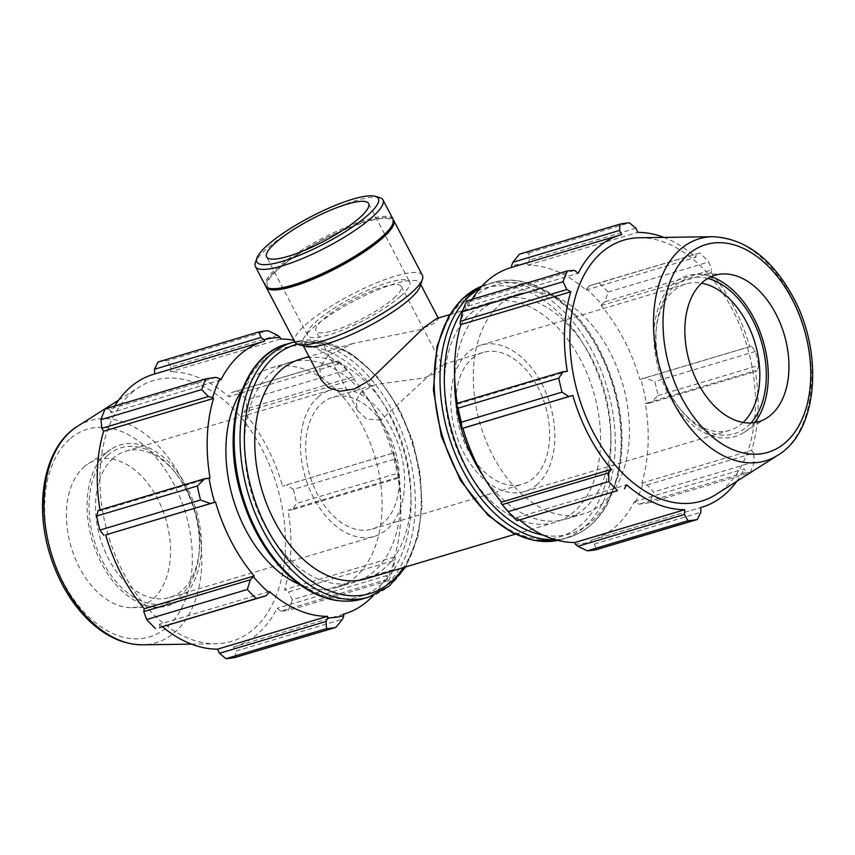 <?xml version="1.0" encoding="UTF-8"?>
<svg xmlns="http://www.w3.org/2000/svg" width="855" height="855" viewBox="0 0 855 855"><rect width="100%" height="100%" fill="white"/><g stroke="black" fill="none" stroke-linecap="round" stroke-linejoin="round"><path stroke-width="0.64" stroke-dasharray="4.28 3.21" d="M300.084 359.26A114.591 73.979 -106.6 0 1 403.752 447.902A114.591 73.979 -106.6 0 1 365.63 578.867M436.916 318.423L438.497 318.552L434.522 323.179L419.185 329.934L352.901 343.496L327.433 356.15L319.695 367.992L321.149 379.898M470.71 313.39A114.591 73.979 -106.6 0 1 489.733 302.649A114.591 73.979 -106.6 0 1 593.402 391.291A114.591 73.979 -106.6 0 1 555.28 522.266A114.591 73.979 -106.6 0 1 457.136 449.367A114.591 73.979 -106.6 0 1 470.71 313.39M650.591 402.844L646.327 403.517A143.619 92.725 73.4 0 0 640.769 379.182L644.905 377.985L654.802 381.49A152.789 98.646 -106.6 0 1 658.008 395.523L650.591 402.844L757.167 371.027L755.221 370.707L645.322 403.517A142.09 91.742 -106.6 0 1 641.806 483.107L646.957 484.999L653.754 491.903A152.789 98.646 -106.6 0 1 649.447 502.708L639.326 504.151L635.308 502.719A143.619 92.725 73.4 0 0 642.778 483.962M646.327 403.517L645.322 403.517M635.308 502.719L634.41 501.661A142.09 91.742 -106.6 0 1 592.013 539.997A142.09 91.742 -106.6 0 1 590.816 540.339L591.243 541.813L594.332 544.079L596.662 549.551M575.116 543.994A143.619 92.725 73.4 0 0 591.243 541.813M519.626 520.086A142.09 91.742 -106.6 0 1 516.719 517.617L516.345 518.835L517.841 520.62M501.009 503.178A143.619 92.725 73.4 0 0 516.345 518.835M456.399 404.169L457.414 404.169A142.09 91.742 -106.6 0 1 457.275 403.314M466.702 300.971L467.877 302.2L467.429 304.968A143.619 92.725 73.4 0 0 459.958 323.724M467.429 304.968L468.316 306.026A142.09 91.742 -106.6 0 1 472.013 299.389M510.724 267.679A142.09 91.742 -106.6 0 1 511.91 267.337L621.82 234.537M519.487 254.138A152.789 98.646 -106.6 0 1 528.796 252.877L529.352 260.038L527.621 263.693A143.619 92.725 73.4 0 0 511.493 265.873M527.621 263.693L527.877 265.178A142.09 91.742 -106.6 0 1 586.006 290.069L589.362 285.73L599.184 283.005A152.789 98.646 -106.6 0 1 608.033 292.036L605.03 301.73L601.728 304.508A143.619 92.725 73.4 0 0 586.38 288.851M601.728 304.508L601.193 305.566A142.09 91.742 -106.6 0 1 639.818 379.438L640.769 379.182M499.577 304.775A114.591 73.979 -106.6 0 1 518.59 294.035A114.591 73.979 -106.6 0 1 622.258 382.677A114.591 73.979 -106.6 0 1 584.147 513.652A114.591 73.979 -106.6 0 1 485.993 440.752A114.591 73.979 -106.6 0 1 499.577 304.775M658.008 395.523L758.663 365.48L757.167 371.027M634.41 501.661L744.32 468.861L745.902 472.334L639.326 504.151M649.447 502.708L750.092 472.665L745.902 472.334M457.414 404.169L567.314 371.359M574.453 270.383L467.877 302.2M468.316 306.026L578.226 273.215M528.796 252.877L629.44 222.824M635.928 228.221L529.352 260.038M601.193 305.566L711.093 272.756L711.606 269.913L605.03 301.73M608.033 292.036L708.688 261.993L711.606 269.913M707.801 278.441A80.979 52.283 73.4 0 0 674.531 286.147A80.979 52.283 73.4 0 0 656.405 327.347A80.979 52.283 73.4 0 0 681.146 410.24A80.979 52.283 73.4 0 0 750.936 422.979M743.123 422.456A76.394 49.323 -106.6 0 1 742.3 423.204A76.394 49.323 -106.6 0 1 729.625 430.364A76.394 49.323 -106.6 0 1 679.49 408.177A76.394 49.323 -106.6 0 1 656.148 329.987A76.394 49.323 -106.6 0 1 673.248 291.106A76.394 49.323 -106.6 0 1 685.924 283.956A76.394 49.323 -106.6 0 1 701.549 283.165M754.698 422.594A83.876 54.154 -106.6 0 1 749.033 428.676A83.876 54.154 -106.6 0 1 744.053 432.438A83.876 54.154 -106.6 0 1 666.291 390.03A83.876 54.154 -106.6 0 1 673.216 283.636A83.876 54.154 -106.6 0 1 696.846 274.305A83.876 54.154 -106.6 0 1 711.146 276.71M537.325 484.39A76.394 49.323 -106.6 0 1 524.649 491.54A76.394 49.323 -106.6 0 1 459.221 442.943A76.394 49.323 -106.6 0 1 468.273 352.292A76.394 49.323 -106.6 0 1 480.948 345.131A76.394 49.323 -106.6 0 1 546.377 393.738A76.394 49.323 -106.6 0 1 537.325 484.39M736.754 481.333A142.09 91.742 73.4 0 0 744.32 468.861M646.957 484.999L753.533 453.182L754.409 461.85A152.789 98.646 -106.6 0 1 750.092 472.665M753.533 453.182L751.705 450.307A142.09 91.742 73.4 0 0 755.221 370.707M644.905 377.985L751.481 346.179L755.446 351.448A152.789 98.646 -106.6 0 1 758.663 365.48M751.481 346.179L749.717 346.638A142.09 91.742 73.4 0 0 711.093 272.756M589.362 285.73L699.839 252.962A152.789 98.646 -106.6 0 1 708.688 261.993M695.938 253.924L695.917 257.259A142.09 91.742 73.4 0 0 663.95 237.412M639.508 237.754A136.148 87.905 -106.6 0 1 746.907 345.473A136.148 87.905 -106.6 0 1 716.127 494.436M594.332 544.079L700.908 512.263M754.409 461.85L653.754 491.903M755.446 351.448L654.802 381.49M699.839 252.962L599.184 283.005M454.742 379.641A114.591 73.979 -106.6 0 1 481.023 310.312A114.591 73.979 -106.6 0 1 500.036 299.571A114.591 73.979 -106.6 0 1 603.705 388.223A114.591 73.979 -106.6 0 1 565.593 519.188A114.591 73.979 -106.6 0 1 483.812 477.047M516.719 517.617L626.63 484.806M590.816 540.339L700.726 507.539L592.013 539.997M641.806 483.107L751.705 450.307M639.818 379.438L749.717 346.638M586.006 290.069L695.917 257.259M527.877 265.178L637.777 232.378M471.725 358.897A68.753 44.385 -106.6 0 1 483.139 352.452A68.753 44.385 -106.6 0 1 545.34 405.644A68.753 44.385 -106.6 0 1 522.469 484.219A68.753 44.385 -106.6 0 1 467.728 449.463A68.753 44.385 -106.6 0 1 471.725 358.897M398.74 478.009L397.222 473.371A152.789 98.646 73.4 0 0 394.016 459.338L393.396 453.022A143.619 92.725 -106.6 0 1 398.964 477.357L398.74 478.009L292.164 509.826L296.567 503.413L397.222 473.371M393.396 453.022L392.445 453.278A142.09 91.742 73.4 0 0 353.82 379.396L354.355 378.348L347.248 369.884A152.789 98.646 73.4 0 0 338.398 360.853L337.522 360.906L339.007 362.68A143.619 92.725 -106.6 0 1 354.355 378.348M339.007 362.68L338.644 363.909A142.09 91.742 73.4 0 0 293.981 340.354M373.368 595.465A142.09 91.742 73.4 0 0 387.048 575.501L387.935 576.548L387.486 579.327L388.662 580.556A152.789 98.646 73.4 0 0 392.969 569.74L395.405 557.802A143.619 92.725 -106.6 0 1 387.935 576.548M395.405 557.802L394.433 556.947A142.09 91.742 73.4 0 0 397.949 477.357L398.964 477.357M241.73 390.724A114.591 73.979 -106.6 0 1 252.204 378.615A114.591 73.979 -106.6 0 1 271.217 367.874A114.591 73.979 -106.6 0 1 374.885 456.517A114.591 73.979 -106.6 0 1 336.774 587.481A114.591 73.979 -106.6 0 1 299.581 584.542M392.445 453.278L282.535 486.089L393.054 453.161M394.016 459.338L293.361 489.381L286.478 484.977M394.433 556.947L284.533 589.758L288.541 591.981L395.117 560.175M392.969 569.74L292.314 599.783L288.541 591.981M343.443 614.179L233.543 646.989L235.905 651.061L342.481 619.255M235.221 657.431L235.905 651.061M269.346 591.457L159.447 624.257L159.415 627.602M264.548 341.177L154.637 373.977M338.644 363.909L228.734 396.709L230.946 392.723L337.522 360.906M338.398 360.853L230.946 392.723M113.063 458.323A76.394 49.323 73.4 0 0 104.011 548.974A76.394 49.323 73.4 0 0 169.44 597.57A76.394 49.323 73.4 0 0 182.115 590.41A76.394 49.323 73.4 0 0 199.215 551.539A76.394 49.323 73.4 0 0 175.874 473.339A76.394 49.323 73.4 0 0 125.738 451.162A76.394 49.323 73.4 0 0 113.063 458.323M107.634 455.362A80.979 52.283 -106.6 0 1 174.217 471.276A80.979 52.283 -106.6 0 1 198.959 554.168A80.979 52.283 -106.6 0 1 118.353 584.211A80.979 52.283 -106.6 0 1 107.634 455.362M106.319 452.851A83.876 54.154 -106.6 0 1 111.31 449.089A83.876 54.154 -106.6 0 1 189.073 491.497A83.876 54.154 -106.6 0 1 182.147 597.88A83.876 54.154 -106.6 0 1 158.506 607.221A83.876 54.154 -106.6 0 1 93.761 545.298A83.876 54.154 -106.6 0 1 106.319 452.851M318.028 397.137A76.394 49.323 -106.6 0 1 330.714 389.976A76.394 49.323 -106.6 0 1 396.143 438.583A76.394 49.323 -106.6 0 1 387.091 529.234A76.394 49.323 -106.6 0 1 374.415 536.384A76.394 49.323 -106.6 0 1 308.976 487.788A76.394 49.323 -106.6 0 1 318.028 397.137M216.037 377.376L109.451 409.182L105.261 408.85M220.943 379.855L111.043 412.666A142.09 91.742 -106.6 0 1 114.73 406.029M109.451 409.182L111.043 412.666M131.146 393.204A136.148 87.905 -106.6 0 1 139.237 387.091A136.148 87.905 -106.6 0 1 276.902 485.768A136.148 87.905 -106.6 0 1 215.855 643.762A136.148 87.905 -106.6 0 1 110.744 543.267A136.148 87.905 -106.6 0 1 131.146 393.204M153.451 374.33A142.09 91.742 -106.6 0 1 154.637 373.988M158.047 362.018A152.789 98.646 -106.6 0 1 167.356 360.757L268 330.714M277.512 335.213L170.925 367.019L167.356 360.757M170.925 367.019L170.594 371.818A142.09 91.742 -106.6 0 1 228.734 396.709M237.743 390.895A152.789 98.646 -106.6 0 1 246.593 399.926L347.248 369.884M353.19 376.895L246.614 408.711L246.593 399.926M246.614 408.711L243.91 412.206A142.09 91.742 -106.6 0 1 282.535 486.089M293.361 489.381A152.789 98.646 -106.6 0 1 296.567 503.413M292.164 509.826L288.05 510.157A142.09 91.742 -106.6 0 1 284.533 589.758M292.314 599.783A152.789 98.646 -106.6 0 1 288.007 610.598L388.662 580.556M387.486 579.327L280.91 611.133L288.007 610.598M280.91 611.133L277.138 608.311A142.09 91.742 -106.6 0 1 234.73 646.647A142.09 91.742 -106.6 0 1 233.543 646.989M162.354 626.726A142.09 91.742 -106.6 0 1 159.447 624.257M98.197 510.499L100.142 510.809A142.09 91.742 -106.6 0 1 99.992 509.954M210.041 478.009L100.142 510.809M387.048 575.501L277.138 608.311M397.949 477.357L288.05 510.157M353.82 379.396L243.91 412.206M280.504 339.018L170.594 371.818M270.757 373.069A114.591 73.979 -106.6 0 1 289.77 362.338A114.591 73.979 -106.6 0 1 393.439 450.98A114.591 73.979 -106.6 0 1 355.327 581.945A114.591 73.979 -106.6 0 1 257.173 509.046A114.591 73.979 -106.6 0 1 270.757 373.069M83.94 467.012A76.394 49.323 -106.6 0 1 88.482 463.581A76.394 49.323 -106.6 0 1 159.297 502.206A76.394 49.323 -106.6 0 1 152.992 599.109A76.394 49.323 -106.6 0 1 131.467 607.606A76.394 49.323 -106.6 0 1 72.493 551.219A76.394 49.323 -106.6 0 1 83.94 467.012M321.491 403.742A68.753 44.385 -106.6 0 1 332.894 397.297A68.753 44.385 -106.6 0 1 395.096 450.489A68.753 44.385 -106.6 0 1 372.224 529.063A68.753 44.385 -106.6 0 1 317.483 494.308A68.753 44.385 -106.6 0 1 321.491 403.742M380.935 420.094L366.624 419.046L357.497 410.379L355.926 400.835L361.387 391.836L375.911 384.461L424.176 377.91L439.545 371.797L442.794 365.79L440.122 365.299L380.935 420.094M379.673 197.58A71.97 15.818 -27.6 0 0 311.851 219.211A71.97 15.818 -27.6 0 0 255.389 262.549M393.054 219.19A71.97 15.818 -27.6 0 0 321.95 238.513A71.97 15.818 -27.6 0 0 265.499 285.869M400.76 296.097A57.574 12.654 -27.6 0 0 409.652 281.99A57.574 12.654 -27.6 0 0 371.188 288.744A57.574 12.654 -27.6 0 0 316.489 321.245A57.574 12.654 -27.6 0 0 307.597 335.342A57.574 12.654 -27.6 0 0 346.061 328.598A57.574 12.654 -27.6 0 0 400.76 296.097M393.845 298.16A48.126 10.581 -27.6 0 0 401.273 286.372A48.126 10.581 -27.6 0 0 369.125 292.015A48.126 10.581 -27.6 0 0 323.404 319.182A48.126 10.581 -27.6 0 0 315.976 330.971A48.126 10.581 -27.6 0 0 348.124 325.327A48.126 10.581 -27.6 0 0 393.845 298.16M419.912 286.66A66.209 14.556 -27.6 0 0 419.901 282.973A66.209 14.556 -27.6 0 0 354.483 300.746A66.209 14.556 -27.6 0 0 302.552 344.319A66.209 14.556 -27.6 0 0 305.577 346.435M422.402 275.321A71.97 15.818 -27.6 0 0 351.298 294.654A71.97 15.818 -27.6 0 0 294.847 342.011M393.321 219.842A71.97 15.818 -27.6 0 0 322.591 239.753A71.97 15.818 -27.6 0 0 265.884 286.457M392.445 225.025A70.538 15.508 -27.6 0 0 322.741 240.031A70.538 15.508 -27.6 0 0 270.64 288.701M555.323 539.687A132.931 85.821 73.4 0 0 568.596 537.421A132.931 85.821 73.4 0 0 598.393 349.877A132.931 85.821 73.4 0 0 492.555 282.674A132.931 85.821 73.4 0 0 480.211 288.05M472.505 298.587A129.875 83.843 -106.6 0 1 474.119 297.102A129.875 83.843 -106.6 0 1 599.066 350.593A129.875 83.843 -106.6 0 1 615.514 481.707A129.875 83.843 -106.6 0 1 543.107 535.112M463.26 309.35A129.875 83.843 -106.6 0 1 471.533 299.528M481.974 286.072A132.931 85.821 -106.6 0 1 486.719 284.416A132.931 85.821 -106.6 0 1 592.558 351.619A132.931 85.821 -106.6 0 1 562.761 539.163A132.931 85.821 -106.6 0 1 557.888 540.381L568.596 537.421C584.606 532.451 597.442 521.571 607.093 504.781L618.047 476.459C626.971 434.853 620.805 392.648 599.537 349.845C574.25 300.233 528.828 271.056 492.555 282.674L481.985 286.062M463.805 300.18A129.875 83.843 73.4 0 0 456.249 471.244A129.875 83.843 73.4 0 0 581.208 524.735A129.875 83.843 73.4 0 0 588.764 353.671A129.875 83.843 73.4 0 0 463.805 300.18M712.749 236.707A115.874 74.812 -106.6 0 1 791.58 297.337A115.874 74.812 -106.6 0 1 777.954 455.17M263.853 359.859A129.875 83.843 73.4 0 0 256.297 530.923A129.875 83.843 73.4 0 0 381.245 584.425A129.875 83.843 73.4 0 0 388.801 413.36A129.875 83.843 73.4 0 0 263.853 359.859M286.767 344.105A132.931 85.821 -106.6 0 1 392.595 411.308A132.931 85.821 -106.6 0 1 362.809 598.853M368.644 597.111A132.931 85.821 73.4 0 0 398.43 409.566A132.931 85.821 73.4 0 0 292.602 342.363M297.519 344.116A129.875 83.843 -106.6 0 1 399.114 410.282A129.875 83.843 -106.6 0 1 403.442 567.581M69.469 439.342A108.403 69.992 73.4 0 0 63.163 582.127A108.403 69.992 73.4 0 0 167.462 626.779A108.403 69.992 73.4 0 0 173.768 483.994A108.403 69.992 73.4 0 0 69.469 439.342M77.41 426.356A115.874 74.812 -106.6 0 1 182.008 479.292A115.874 74.812 -106.6 0 1 142.614 644.809M489.733 302.649L449.677 314.608M352.901 343.496L308.976 356.61M555.28 522.266L515.223 534.215M656.405 327.347L656.148 329.987M681.146 410.24L679.49 408.177M685.924 283.956L480.948 345.131M729.625 430.364L524.649 491.54M518.59 294.035L500.036 299.571M584.147 513.652L565.593 519.188M723.896 273.921L696.846 274.305M766.882 417.945L744.053 432.438M199.215 551.539L198.959 554.168M175.874 473.339L174.217 471.276M169.44 597.57L374.415 536.384M125.738 451.162L330.714 389.976M405.687 566.918L418.095 536.138L422.092 505.871L420.19 473.285L412.527 440.475L399.584 409.534L377.771 377.098L351.352 353.596L322.763 341.369L294.719 341.776M343.454 614.189L234.73 646.647M191.413 644.114L215.855 643.762M118.61 400.193L139.237 387.091M289.77 362.338L271.217 367.874M355.327 581.945L336.774 587.481M88.482 463.581L111.31 449.089M158.506 607.221L131.467 607.606M332.894 397.297L375.911 384.461M372.224 529.063L522.469 484.219M483.139 352.452L440.122 365.299M368.644 203.565L409.652 281.99M307.597 335.342L266.6 256.917M401.273 286.372L442.794 365.79M357.486 410.379L315.976 330.971M420.671 284.437L419.901 282.973M303.322 345.794L302.552 344.319"/><path stroke-width="1.28" d="M515.223 534.215L365.63 578.867A114.591 73.979 -106.6 0 1 267.487 505.968A114.591 73.979 -106.6 0 1 281.06 370.001A114.591 73.979 -106.6 0 1 300.084 359.26L308.976 356.61M303.322 345.794L321.149 379.898L328.352 387.561L340.119 391.291L354.344 388.961L369.681 380.293L424.337 327.23L436.916 318.423L449.677 314.608M700.726 507.539A142.09 91.742 73.4 0 0 701.912 507.197L700.726 507.549L700.908 512.263L697.306 519.498L596.662 549.551A152.789 98.646 -106.6 0 1 587.353 550.812L577.852 546.313L575.116 543.994L574.859 542.508A142.09 91.742 -106.6 0 1 519.626 520.086M508.116 511.643L608.771 481.6A152.789 98.646 -106.6 0 0 617.62 490.631L516.965 520.674A152.789 98.646 -106.6 0 1 508.116 511.643L501.009 503.178L501.543 502.12A142.09 91.742 -106.6 0 1 462.918 428.237L461.967 428.505L461.347 422.188A152.789 98.646 -106.6 0 1 458.141 408.156L456.399 404.169A143.619 92.725 73.4 0 0 461.967 428.505M457.275 403.314A142.09 91.742 -106.6 0 1 460.93 324.579L459.958 323.724L462.395 311.776A152.789 98.646 -106.6 0 1 466.702 300.971L567.357 270.928L574.453 270.383L578.226 273.215A142.09 91.742 73.4 0 1 597.047 248.196A142.09 91.742 73.4 0 1 620.623 234.879L510.724 267.679A142.09 91.742 -106.6 0 0 472.013 299.389M511.91 267.326L511.493 265.873L512.882 262.271L519.487 254.138L620.142 224.085A152.789 98.646 -106.6 0 1 629.44 222.824L635.928 228.221L637.777 232.378A142.09 91.742 73.4 0 1 663.95 237.412M574.859 542.508L684.759 509.698L684.428 514.496L577.852 546.313M587.353 550.812L688.008 520.759L684.428 514.496M501.543 502.12L611.443 469.32L608.749 472.815L502.174 504.621M608.771 481.6L608.749 472.815M460.247 321.352L566.822 289.535L570.83 291.769A142.09 91.742 73.4 0 0 567.314 371.359L563.199 371.701L456.623 403.507M458.141 408.156L558.796 378.113L563.199 371.701M512.882 262.271L619.458 230.455L620.142 224.085M750.936 422.979A80.979 52.283 73.4 0 0 761.228 341.198A80.979 52.283 73.4 0 0 707.801 278.441M701.549 283.165A76.394 49.323 -106.6 0 1 755.029 343.047A76.394 49.323 -106.6 0 1 743.123 422.456M711.146 276.71A83.876 54.154 -106.6 0 1 763.023 340.664A83.876 54.154 -106.6 0 1 754.698 422.594M566.822 289.535L563.05 281.733A152.789 98.646 -106.6 0 1 567.357 270.928M462.299 428.366L568.885 396.549L562.002 392.135A152.789 98.646 -106.6 0 1 558.796 378.113M568.885 396.549L572.818 395.438A142.09 91.742 73.4 0 0 611.443 469.32M624.417 488.804L626.63 484.806A142.09 91.742 73.4 0 0 684.759 509.698M697.306 519.498A152.789 98.646 -106.6 0 1 688.008 520.759M701.912 507.197A142.09 91.742 73.4 0 0 736.754 481.333M619.458 230.455L621.82 234.537A142.09 91.742 73.4 0 0 620.623 234.879M777.954 455.17L716.127 494.436A136.148 87.905 -106.6 0 1 589.918 425.598A136.148 87.905 -106.6 0 1 601.151 252.909A136.148 87.905 -106.6 0 1 639.508 237.754L712.749 236.707A115.874 74.812 -106.6 0 0 680.088 249.607A115.874 74.812 -106.6 0 0 670.534 396.581A115.874 74.812 -106.6 0 0 777.954 455.17C817.925 431.422 823.835 353.543 793.376 297.529C772.108 258.595 745.229 238.321 712.749 236.707M563.05 281.733L462.395 311.776M562.002 392.135L461.347 422.188M617.62 490.631L516.965 520.674M483.812 477.047A114.591 73.979 -106.6 0 1 454.742 379.641M460.93 324.579L570.83 291.769M462.918 428.237L572.818 395.438M702.372 282.417A76.394 49.323 -106.6 0 1 723.896 273.921A76.394 49.323 -106.6 0 1 782.87 330.308A76.394 49.323 -106.6 0 1 771.424 414.515A76.394 49.323 -106.6 0 1 766.882 417.945A76.394 49.323 -106.6 0 1 696.066 379.321A76.394 49.323 -106.6 0 1 702.372 282.417M293.981 340.354A142.09 91.742 73.4 0 0 280.504 339.018L280.248 337.522L277.512 335.213L268 330.714A152.789 98.646 73.4 0 0 258.702 331.975L261.032 337.447L264.12 339.713A143.619 92.725 -106.6 0 1 280.248 337.522M264.12 339.713L264.548 341.177A142.09 91.742 73.4 0 0 263.351 341.519A142.09 91.742 73.4 0 0 220.943 379.855L220.056 378.808L216.037 377.376L205.916 378.808A152.789 98.646 73.4 0 0 201.609 389.624L208.406 396.528L212.585 397.564A143.619 92.725 -106.6 0 1 220.056 378.808M212.585 397.564L213.558 398.409A142.09 91.742 73.4 0 0 210.041 478.009L204.773 478.682L197.355 485.993A152.789 98.646 73.4 0 0 200.562 500.025L210.458 503.531L214.594 502.345A143.619 92.725 -106.6 0 1 209.026 478.009M214.594 502.345L215.546 502.077A142.09 91.742 73.4 0 0 254.17 575.96L250.333 579.797L247.33 589.48A152.789 98.646 73.4 0 0 256.179 598.511L266.001 595.796L268.983 592.675A143.619 92.725 -106.6 0 1 253.636 577.018M268.983 592.675L269.346 591.457A142.09 91.742 73.4 0 0 327.486 616.348L327.743 617.834L326.012 621.489L326.567 628.649A152.789 98.646 73.4 0 0 335.876 627.388L342.481 619.255L343.87 615.653A143.619 92.725 -106.6 0 1 327.743 617.834M343.87 615.653L343.443 614.179A142.09 91.742 73.4 0 0 344.64 613.837A142.09 91.742 73.4 0 0 373.368 595.465M299.581 584.542A114.591 73.979 -106.6 0 1 233.105 498.839A114.591 73.979 -106.6 0 1 241.73 390.724M335.876 627.388L235.221 657.431A152.789 98.646 -106.6 0 1 225.912 658.692L326.567 628.649M256.179 598.511L159.415 627.602L266.001 595.796M215.546 502.077L105.646 534.888L210.458 503.531M200.562 500.025L99.907 530.068L103.883 535.348M213.558 398.409L103.658 431.219L101.831 428.334L208.406 396.528M201.609 389.624L100.954 419.666L101.831 428.334M154.637 373.977L154.456 369.253L261.032 337.447M258.702 331.975L158.047 362.018L154.456 369.253M100.954 419.666A152.789 98.646 -106.6 0 1 105.261 408.85L205.916 378.808M114.73 406.029A142.09 91.742 -106.6 0 1 129.875 387.636A142.09 91.742 -106.6 0 1 153.451 374.33L263.351 341.519M326.012 621.489L219.436 653.295L225.912 658.692M219.436 653.295L217.587 649.148A142.09 91.742 -106.6 0 1 162.354 626.726M155.525 628.553A152.789 98.646 -106.6 0 1 146.675 619.522L247.33 589.48M250.333 579.797L143.758 611.614L146.675 619.522M143.758 611.614L144.271 608.771A142.09 91.742 -106.6 0 1 105.646 534.888M99.907 530.068A152.789 98.646 -106.6 0 1 96.701 516.035L197.355 485.993M204.773 478.682L98.197 510.499L96.701 516.035M99.992 509.954A142.09 91.742 -106.6 0 1 103.658 431.219M254.17 575.96L144.271 608.771M327.486 616.348L217.587 649.148M256.895 258.157L255.389 262.549A71.97 15.818 -27.6 0 0 255.399 266.568A71.97 15.818 -27.6 0 0 303.472 258.135A71.97 15.818 -27.6 0 0 371.85 217.501A71.97 15.818 -27.6 0 0 382.965 199.878A71.97 15.818 -27.6 0 0 379.673 197.58L375.206 196.308A68.518 15.059 152.4 0 1 367.757 215.278A68.518 15.059 152.4 0 1 296.044 256.628A68.518 15.059 152.4 0 1 256.895 258.157A68.518 15.059 152.4 0 1 310.643 216.892A68.518 15.059 152.4 0 1 375.206 196.308M255.399 266.568L265.499 285.869A71.97 15.818 -27.6 0 0 268.791 288.178A71.97 15.818 -27.6 0 0 320.721 274.305A71.97 15.818 -27.6 0 0 381.939 236.814A71.97 15.818 -27.6 0 0 393.065 223.198A71.97 15.818 -27.6 0 0 393.054 219.19L382.965 199.878M359.752 217.662A57.574 12.654 -27.6 0 0 368.644 203.565A57.574 12.654 -27.6 0 0 330.19 210.309A57.574 12.654 -27.6 0 0 275.492 242.82A57.574 12.654 -27.6 0 0 266.6 256.917A57.574 12.654 -27.6 0 0 305.053 250.162A57.574 12.654 -27.6 0 0 359.752 217.662M265.884 286.457A71.97 15.818 -27.6 0 0 266.14 287.109L294.847 342.011A71.97 15.818 -27.6 0 0 298.139 344.309L305.577 346.435A66.209 14.556 -27.6 0 0 353.361 333.674A66.209 14.556 -27.6 0 0 409.673 299.186A66.209 14.556 -27.6 0 0 419.912 286.66L422.413 279.339A71.97 15.818 -27.6 0 0 422.402 275.321L393.706 220.43A71.97 15.818 -27.6 0 0 393.321 219.842M298.139 344.309A71.97 15.818 -27.6 0 0 350.069 330.447A71.97 15.818 -27.6 0 0 411.287 292.944A71.97 15.818 -27.6 0 0 422.413 279.339M266.14 287.109A71.97 15.818 -27.6 0 0 314.213 278.677A71.97 15.818 -27.6 0 0 382.591 238.043A71.97 15.818 -27.6 0 0 393.706 220.43M268.791 288.178L270.64 288.701A70.538 15.508 -27.6 0 0 321.544 275.107A70.538 15.508 -27.6 0 0 381.544 238.363A70.538 15.508 -27.6 0 0 392.445 225.025L393.065 223.198M480.211 288.05A132.931 85.821 73.4 0 0 470.496 295.125A132.931 85.821 73.4 0 0 451.109 443.157A132.931 85.821 73.4 0 0 555.323 539.687M543.107 535.112A129.875 83.843 -106.6 0 1 455.565 442.879A129.875 83.843 -106.6 0 1 463.26 309.35M471.533 299.528A129.875 83.843 -106.6 0 1 472.505 298.587M481.985 286.062L461.775 299.303L448.693 316.265L437.012 346.435L433.378 389.966L441.351 436.253L460.396 480.307L487.981 515.276L512.679 532.964L533.723 540.381L557.909 540.381A132.931 85.821 -106.6 0 1 447.496 451.002A132.931 85.821 -106.6 0 1 464.66 296.867A132.931 85.821 -106.6 0 1 481.974 286.072M687.901 254.747A108.403 69.992 73.4 0 0 681.595 397.532A108.403 69.992 73.4 0 0 785.895 442.185A108.403 69.992 73.4 0 0 792.2 299.4A108.403 69.992 73.4 0 0 687.901 254.747M362.809 598.853A132.931 85.821 -106.6 0 1 248.955 514.283A132.931 85.821 -106.6 0 1 264.708 356.556A132.931 85.821 -106.6 0 1 286.767 344.105C241.163 356.075 220.301 428.718 241.399 495.943C251.263 528.326 266.803 554.671 288.017 574.966C312.77 597.527 337.704 605.49 362.809 598.853L368.644 597.111L389.292 586.049L405.687 566.918M294.719 341.776L292.602 342.363A132.931 85.821 73.4 0 0 270.543 354.814A132.931 85.821 73.4 0 0 254.79 512.54A132.931 85.821 73.4 0 0 368.644 597.111M403.442 567.581A129.875 83.843 -106.6 0 1 272.724 538.661A129.875 83.843 -106.6 0 1 274.156 356.791A129.875 83.843 -106.6 0 1 297.519 344.116M77.41 426.356C44.62 446.374 33.751 503.093 49.932 554.467C58.108 580.78 70.805 602.519 88.033 619.704C105.101 636.302 123.302 644.67 142.614 644.809A115.874 74.812 -106.6 0 1 53.16 559.277A115.874 74.812 -106.6 0 1 70.527 431.561A115.874 74.812 -106.6 0 1 77.41 426.356L118.61 400.193M292.602 342.363L286.767 344.105M344.64 613.837L343.454 614.189M142.614 644.809L191.413 644.114M438.23 318.028L420.671 284.437"/></g></svg>
